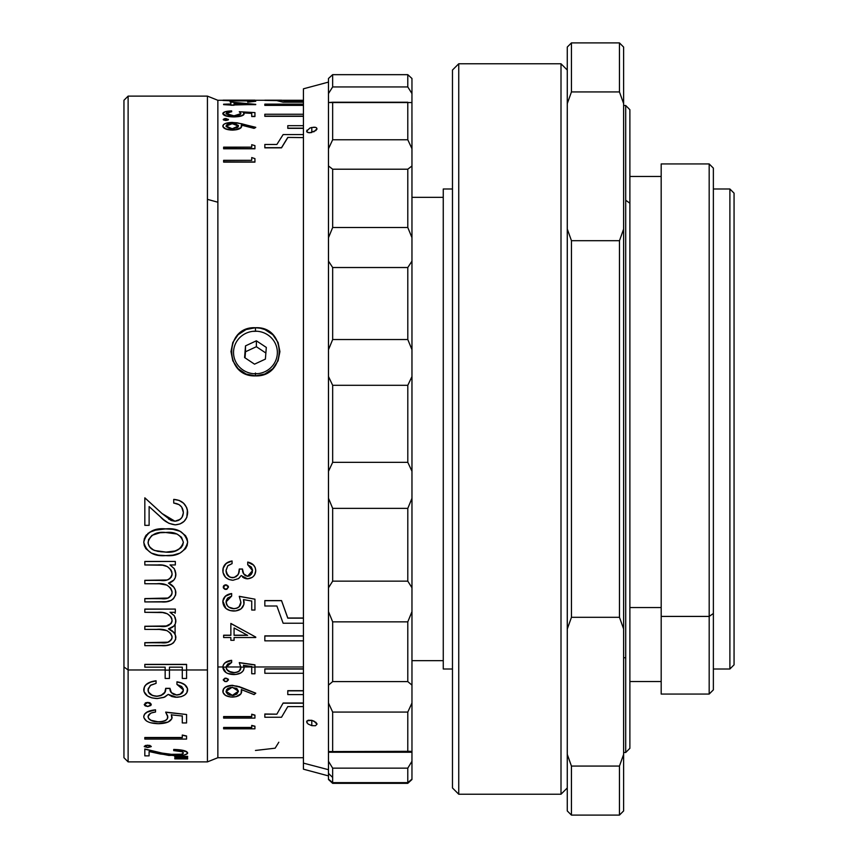 <?xml version="1.0" encoding="UTF-8"?>
<svg xmlns="http://www.w3.org/2000/svg" width="858" height="858" viewBox="0 0 858 858"><rect width="100%" height="100%" fill="white"/><g stroke="black" fill="none" stroke-linecap="round" stroke-linejoin="round"><path stroke-width="1.29" d="M443.264 669.004L452.488 669.004L443.264 669.004L443.264 197.34L411.969 197.34L443.264 197.34L443.254 193.608L443.264 664.392L443.254 660.66L411.969 660.66L443.264 660.66L443.264 188.996L443.264 669.004M734.051 653.292L734.062 664.832L729.89 669.004L713.363 669.004L729.89 669.004L729.901 598.712L729.89 188.996L713.363 188.996L729.89 188.996L729.89 669.004L734.062 664.832L734.073 595.752L734.062 193.168L729.89 188.996L734.062 193.168L734.051 204.708M452.477 193.608L452.498 429L452.488 168.694L452.498 429L452.477 188.996L443.264 188.996L443.264 193.608L443.264 188.996L452.488 188.996L452.477 161.862L452.477 787.966L458.74 794.229L458.74 63.771L452.477 70.034L452.466 669.004M734.062 664.832L734.062 193.168M625.718 657.743L625.707 105.513L625.707 752.487L625.718 657.743L623.637 657.743L625.718 657.743M625.686 188.996L625.707 105.513L623.616 105.513L623.627 657.743M629.89 203.207L625.718 200.257L629.89 203.207L629.879 109.685L629.879 748.315L629.89 203.207M629.89 607.561L661.196 607.561L661.186 163.942L661.196 616.419L709.191 616.419L709.18 163.942L709.191 616.419L713.373 613.47L713.363 168.125L713.373 613.47L709.191 616.419L709.18 694.058L709.191 616.419L661.196 616.419L661.186 694.058L661.196 429L661.186 694.058L661.196 607.561L629.89 607.561M709.18 188.996L709.18 163.942L713.363 168.125M713.363 689.875L713.373 613.47L713.363 689.875L709.18 694.058L661.186 694.058M661.175 176.469L661.196 429L661.186 176.469L629.879 176.469M452.477 182.196L452.477 161.862L452.488 182.196M623.616 810.928L619.444 815.1L571.439 815.1L571.449 766.076L619.455 766.076L623.627 754.386L623.616 810.928L623.637 229.011L619.465 240.701L619.465 617.299L623.637 628.989L623.616 47.072L623.637 229.011L619.465 240.701L571.46 240.701L571.46 617.299L619.465 617.299L619.465 240.701L571.46 240.701L567.288 229.011L567.277 103.614L571.449 91.924L619.455 91.924L623.627 103.614L619.455 91.924L619.444 42.9L619.455 91.924L571.449 91.924L571.439 42.9L571.449 91.924L567.277 103.614L567.288 628.989L571.46 617.299L571.46 240.701L567.288 229.011L567.288 628.989L571.46 617.299L619.465 617.299L623.637 628.989L623.627 754.386L619.455 766.076L619.444 815.1L619.455 766.076L571.449 766.076L571.439 815.1L571.428 766.076L567.277 754.386L567.288 628.989L567.267 810.928L567.267 47.072L567.277 103.614L567.267 47.072L567.256 70.024L561.003 63.771L458.74 63.771L458.74 794.229L561.003 794.229L561.003 63.771L561.003 794.229L567.267 787.966L567.256 111.787M629.879 748.315L625.707 752.487L623.616 752.487L623.605 669.004M571.449 766.076L567.277 754.386L567.267 810.928L567.256 746.213M303.432 752.863L303.432 99.26L303.432 752.863M282.507 100.289L303.432 100.289L303.432 99.249L303.432 100.611M411.958 779.514L407.775 783.333L332.647 783.333L328.475 779.514L328.475 777.487L328.475 779.118L332.647 782.646L407.786 782.646L411.958 779.118L407.775 783.333L332.647 783.333L328.475 779.514L328.475 769.701L303.432 763.116L303.432 769.186L303.421 757.711L303.432 769.176L303.432 763.116L328.475 769.701L328.496 623.787L328.475 78.882L328.475 82.1L303.432 88.814L303.432 763.116L303.432 88.824M303.421 100.289L303.432 94.884L303.421 100.289M306.982 722.929L306.982 720.859L311.786 720.291L311.786 725.643L308.129 724.055L306.574 721.803L308.129 720.237L311.947 720.334M309.813 128.11L311.786 127.467L311.786 132.55L308.129 132.658L306.574 131.199L309.867 128.089M411.958 740.572L411.947 96.707M332.657 768.157L328.485 761.293L328.475 773.369L332.657 777.466L332.657 768.157L328.485 761.293L328.485 752.251L411.969 752.251L411.958 761.293L407.786 768.157L332.657 768.157L332.647 782.646L407.786 782.646L411.958 779.118L411.958 761.293L407.786 768.157L407.786 782.646L407.786 768.157L332.657 768.157M411.958 93.94L411.958 78.486L407.786 74.667L332.647 74.667L328.475 78.486L328.485 93.565L332.657 86.937L407.786 86.937L411.958 93.565L411.958 102.542L328.485 102.542L328.485 93.565L332.657 86.937L407.786 86.937L411.958 93.565L411.958 78.486L407.786 74.667L332.647 74.667L328.475 78.486L328.475 82.851L328.485 148.713L332.657 139.768L407.797 139.768L411.969 148.713L411.969 165.969L407.797 169.208L332.668 169.208L328.485 165.969L328.485 148.713L332.657 139.768L407.797 139.768L411.969 148.713L411.969 122.812L411.969 165.969L407.797 169.208L407.797 227.499L411.969 237.666L411.969 261.122L407.797 267.524L332.668 267.524L328.496 261.122L328.496 237.666L332.668 227.499L407.797 227.499L411.969 237.666L411.969 165.969L411.969 238.202M328.496 376.533L328.496 349.689L332.668 339.532L407.807 339.532L411.979 349.689L411.979 376.533L407.807 385.306L332.668 385.306L328.496 376.533L328.496 471.289L332.668 462.344L407.807 462.344L411.979 471.289L411.979 498.262L407.807 508.365L332.668 508.365L328.496 498.262L328.496 471.289L332.668 462.344L407.807 462.344L411.979 471.289L411.979 376.533L407.807 385.306L407.807 462.344L407.807 385.306L332.668 385.306L332.668 462.344L332.668 385.306L328.496 376.533L328.496 471.289M328.496 611.636L328.496 587.773L332.668 581.145L407.797 581.145L411.979 587.773L411.969 611.636L407.797 621.857L332.668 621.857L328.496 611.636L328.485 685.124L332.668 681.595L407.797 681.595L411.969 685.124L411.969 702.992L407.797 712.076L332.657 712.076L328.485 702.992L328.485 685.124L332.668 681.595L407.797 681.595L411.969 685.124L411.969 611.636L407.797 621.857L407.797 681.595L407.797 621.857L332.668 621.857L332.668 681.595L332.668 621.857L328.496 611.636L328.485 685.124M411.958 779.118L411.969 752.251L328.485 752.251L328.485 751.576L410.092 751.318L411.969 751.576L411.969 752.251L411.969 702.992L407.797 712.076L407.786 751.576L411.969 751.576L411.979 498.262L407.807 508.365L407.797 581.145L411.979 587.773L411.969 261.122L407.797 267.524L407.807 339.532L411.979 349.689L411.969 260.789M328.485 702.992L328.485 751.576L332.657 751.576L332.657 712.076L332.657 751.576L407.786 751.576L407.797 712.076L332.657 712.076L328.485 702.992L328.475 779.118L332.647 782.646L332.657 777.466L328.475 773.369L328.475 779.514L328.475 775.149M411.947 764.435L411.947 755.458M407.786 102.231L407.797 139.768L407.786 102.231L332.657 102.231L332.657 139.768L332.657 102.231L328.485 102.542L328.485 148.713M407.786 74.667L407.786 86.937L407.786 74.667M332.647 74.667L332.657 86.937L332.647 74.667M332.668 227.499L407.797 227.499L407.797 169.208L332.668 169.208L332.668 227.499L332.668 169.208L328.485 165.969L328.496 237.666L332.668 227.499M332.668 339.532L407.807 339.532L407.797 267.524L332.668 267.524L332.668 339.532L332.668 267.524L328.496 261.122L328.496 349.689L332.668 339.532M332.668 581.145L407.797 581.145L407.807 508.365L332.668 508.365L332.668 581.145L332.668 508.365L328.496 498.262L328.496 587.773L332.668 581.145M411.969 250.783L411.969 249.871M328.485 158.751L328.496 237.666M328.496 261.122L328.496 349.689M328.496 498.262L328.496 587.773M328.475 773.97L328.475 82.1M311.829 132.54L311.786 127.467L315.444 127.327L316.591 127.863L316.816 129.472M316.044 130.459L309.824 132.818L306.982 132.089L306.982 130.126M316.816 723.433L317.01 724.206L315.444 725.739L311.786 725.643L311.786 720.291L316.076 722.457M313.76 720.945L317.01 724.206L315.444 725.739L311.786 725.643M317.01 128.754L313.76 131.896M313.76 127.188L315.444 127.327M303.432 756.928L303.432 758.74L303.432 757.711L217.857 757.711L217.857 710.746M255.448 375.89C287.012 377.155 287.033 326.029 255.469 327.735L255.469 331.188L255.469 327.735L260.274 328.206L264.897 329.569L272.823 334.749L278.089 342.471L279.923 351.598L278.089 360.789L272.812 368.672L264.875 374.002L255.448 375.89L246.021 374.002L238.084 368.672L232.808 360.789L230.974 351.598L232.818 342.46L238.095 334.727L246.042 329.558L255.469 327.735C223.831 326.019 223.884 377.134 255.448 375.89L255.448 373.016L255.448 375.89M278.818 742.224L275.128 748.197L255.448 750.45M217.878 666.966L222.833 666.966L217.878 666.966L217.857 757.711L217.878 202.231L217.878 666.966M207.411 174.925L207.432 96.117L217.857 100.289L217.878 202.231L207.443 199.356L207.432 761.883L207.432 96.117L207.443 199.356L217.878 202.231L217.857 100.289L222.823 100.289M254.944 666.966L303.442 666.966L254.944 666.966M243.811 666.076L244.037 666.966L243.49 665.197L244.037 666.966L251.726 666.966L251.726 673.605L251.726 666.966L244.037 666.966L244.101 667.899L243.49 665.347L251.726 666.516L251.726 673.766L254.933 673.766L254.944 664.843L239.285 662.601L254.944 664.993L239.285 662.751L240.873 667.116L240.497 669.508L239.114 671.203L235.414 672.608L230.92 672.307L226.619 669.369L226.051 667.116L222.833 667.116L225.954 672.533L227.928 673.53L235.853 674.463L241.141 672.769L243.382 670.581L244.101 667.899L244.037 667.116L240.873 667.116L244.037 667.116L243.49 665.347L251.726 666.516L251.726 673.766L254.933 673.766L254.944 667.116L251.726 667.116L254.944 667.116L254.944 664.993L239.285 662.751L240.894 667.556C240.766 670.699 238.46 672.415 233.977 672.693C229.118 672.415 226.48 670.613 226.04 667.277L231.66 662.462L231.66 660.478L225.386 662.623L223.466 664.703L222.833 667.116L226.051 667.116M226.062 666.966L240.862 666.966L226.062 666.966M228.743 660.864L231.66 660.328L231.66 662.312L231.66 660.478C226.233 661.143 223.294 663.352 222.833 667.116L222.833 667.17C223.37 671.868 227.048 674.334 233.859 674.57C240.143 674.356 243.565 672.136 244.101 667.899L244.037 666.966M242.514 569.39L243.672 573.788L247.351 576.222M238.61 573.38L239.285 569.015L242.503 569.101L239.285 569.101C239.618 573.895 237.419 576.78 232.668 577.756L229.536 576.962L227.713 575.482L226.051 570.602L227.735 565.862L232.068 563.631L232.068 561.057L227.938 562.333L224.657 564.939L223.262 567.61L222.994 572.415L225.59 577.348L228.925 579.482L232.936 580.265L238.503 578.603L241.173 575.568L247.608 578.828L252.188 577.423M230.791 577.402L234.288 577.455L237.977 574.721M233.483 577.606L234.288 577.455M230.963 577.445L231.799 577.616M229.397 576.79L226.362 572.919M236.122 576.705L232.668 577.67C228.325 577.037 226.115 574.656 226.051 570.516L226.137 571.836M223.016 568.489L226.137 563.374L232.068 561.057C226.222 562.076 223.144 565.24 222.833 570.559C223.198 576.372 226.566 579.611 232.936 580.265L238.503 578.603M250.236 562.837L253.485 564.982L255.191 567.567L255.748 570.634L255.191 567.664L253.496 565.079L247.715 562.162L247.715 564.725L251.255 566.977L252.466 569.691L252.263 572.64L249.742 575.804L247.63 576.329L245.173 575.579L243.586 573.712L242.503 569.101L239.285 569.101M239.285 569.015L242.503 569.015C242.267 572.844 243.983 575.246 247.63 576.233L252.531 570.667L247.715 564.725L247.715 562.076C252.735 563.17 255.405 565.99 255.748 570.538L255.748 570.634C255.405 566.076 252.735 563.256 247.715 562.162L247.715 562.076M242.503 569.015L242.503 569.101C242.267 572.93 243.983 575.343 247.63 576.329L251.319 574.345L252.531 570.581M228.271 586.196L228.453 587.172L226.844 585.038L224.839 585.049L223.423 586.293L223.434 588.052L224.85 589.285L226.844 589.285L228.453 587.076L225.847 584.781L228.271 586.196M224.85 584.942L225.847 584.877L223.241 587.172L225.847 589.457L228.453 587.172L225.847 584.781L223.241 587.076L224.85 584.942M223.434 586.196L224.002 585.446M223.445 598.745L225.364 596.181L228.239 594.39L231.66 593.543L231.66 595.967L231.66 593.543L225.354 596.289L222.866 601.083L225.954 608.504L230.191 610.585L235.853 610.917L241.141 608.794L243.929 604.45L243.5 599.613L251.726 601.05L251.726 610.038L254.944 610.038L254.944 599.174L239.285 596.417L240.894 602.327L239.114 606.842L236.797 608.258L233.987 608.697L230.92 608.225L228.346 606.756L226.619 604.579L226.18 600.804L227.563 598.123L231.66 596.074L231.66 593.65C226.212 594.465 223.262 597.189 222.833 601.844C223.38 607.668 227.059 610.735 233.869 611.046C240.154 610.767 243.565 608 244.101 602.756L243.5 599.613L251.726 601.05L251.726 610.038L254.944 610.038L254.944 599.174L239.285 596.417L240.894 602.327C240.766 606.22 238.46 608.354 233.987 608.697L235.467 608.472M229.086 607.207L233.987 608.697C229.129 608.354 226.48 606.113 226.04 601.984L231.66 596.074L231.66 593.543C226.212 594.358 223.262 597.093 222.833 601.737L222.994 600.171M243.929 601.061L244.101 602.756L243.929 601.061M251.726 609.931L251.726 600.943L251.726 609.931M239.285 596.31L254.944 599.174L239.285 596.31M236.808 608.14L239.114 606.735L240.894 602.209C240.766 606.113 238.46 608.236 233.987 608.579C229.129 608.236 226.48 606.005 226.04 601.876M226.062 602.23L227.349 605.619M223.638 635.199L230.856 635.199L230.856 623.434L255.748 637.076L230.856 623.552L230.856 635.338L223.638 635.338L223.638 637.515L230.856 637.515L230.856 640.304L234.073 640.304L234.073 637.515L255.748 637.515L234.073 637.515L234.073 640.304L230.856 640.304L230.856 637.515L230.856 640.304L230.856 637.515L223.638 637.515L223.638 635.199L223.638 637.515L223.638 635.199L230.856 635.199L223.638 635.199M287.795 618.017L303.442 618.017L287.795 618.017L281.531 600.579L287.795 618.146L281.531 600.686L264.832 600.686L264.832 605.995L276.877 605.995L283.129 623.23L303.442 623.23L283.129 623.23L276.877 605.995L264.832 605.995L264.832 600.579L281.531 600.579L264.832 600.686L281.531 600.579L287.795 618.017M264.832 605.887L264.832 600.579L264.832 605.887M264.832 635.885L303.442 635.885L264.832 635.885L264.832 640.851L303.442 640.851L264.832 640.851L264.832 635.885L303.442 636.025L264.832 636.025L264.832 640.851L264.832 635.885M227.67 100.332L226.823 100.332M240.39 100.365L254.923 100.15L254.923 100.869L231.37 100.933L222.823 100.225L233.848 100.74L254.923 100.15L223.434 100.139L243.919 100.418M231.242 100.311L227.059 100.354M223.627 104.204L230.845 104.451L230.845 105.051L255.727 104.451L230.845 102.048L230.845 104L230.845 102.048L230.845 104L223.627 104.451L230.845 104.451L230.845 105.051L234.062 105.255L223.627 104.655L230.845 104.451L230.845 105.255L234.062 105.255L234.062 104.451L255.727 104.655L234.062 104.655L255.727 104.354L230.845 102.048L230.845 104L223.627 104.204M243.919 113.428L243.382 115.09L241.141 116.077L233.859 116.913L225.933 115.969L222.823 113.46L225.944 115.766L233.859 116.709L241.13 115.873L243.919 114.339L243.49 112.73L251.716 113.192L251.716 116.334L254.933 116.334L254.933 112.591L239.275 111.722L240.744 113.117L240.487 114.436L235.403 115.809L230.909 115.669L226.18 113.942L226.544 112.741L231.649 111.615L231.649 110.897L225.343 111.69L222.823 113.46C223.37 115.465 227.048 116.549 233.859 116.709C240.143 116.57 243.554 115.583 244.09 113.76L243.49 112.73L251.716 113.192L251.716 116.334L254.933 116.334L251.716 116.538L251.716 113.395L243.49 112.924L251.716 113.192L251.716 116.538L254.933 116.538L254.933 112.591L239.275 111.722L240.883 113.61L233.977 115.841L226.029 113.503L231.649 111.615L226.029 113.706M243.919 114.532L243.382 115.09M240.39 112.838L239.275 111.722L240.39 112.838M231.242 111.851L227.07 112.655M223.423 119.927L226.834 120.217L228.442 119.391L224.828 118.586L223.23 119.391L225.836 120.292L228.249 119.938L225.836 120.485L223.423 119.927M236.014 129.826L230.502 130.041L225.547 128.936L223.52 127.638L222.823 125.976C223.337 123.756 226.523 122.576 232.357 122.415L241.452 123.702L255.738 127.499L254.032 128.368L241.388 125.118L254.032 128.368L255.738 127.306L237.151 122.812L231.274 122.437L225.568 123.413L223.52 124.571L222.994 126.727L225.536 128.754L230.502 129.848L236.004 129.644L241.034 127.585L241.388 124.925L254.032 128.174L255.738 127.499L254.032 128.368L241.388 124.925L241.001 127.799M223.627 147.329L223.627 148.606L254.933 148.606L254.933 145.624L251.726 144.702L251.726 147.147L251.726 144.702L251.726 147.147L223.627 147.147L223.627 148.606L254.933 148.788L223.627 148.788L223.627 147.329L223.627 148.788L254.933 148.788L254.933 145.624L251.726 144.702L251.726 147.147L223.627 147.329M223.627 160.489L223.627 161.947L254.933 161.947L254.933 158.612L251.726 157.561L251.726 160.317L251.726 157.561L251.726 160.317L223.627 160.317L223.627 161.947L254.933 162.119L223.627 162.119L223.627 160.489L223.627 162.119L254.933 162.119L254.933 158.612L251.726 157.561L251.726 160.317L223.627 160.489M283.119 102.209L276.855 100.622L264.822 100.397L276.855 100.407L283.119 102.005L303.432 102.005L283.119 102.209L303.432 102.209L283.119 102.209L276.855 100.407L283.119 102.209M264.822 104.344L264.822 105.18L303.432 105.18L264.822 105.18L264.822 104.14L303.432 104.14L264.822 104.14L264.822 105.384L303.432 105.384L264.822 105.384L264.822 104.344M287.784 128.357L287.784 125.686L287.784 128.164L303.442 128.164L287.784 128.357L303.442 128.357L287.784 128.357L287.784 125.686L287.784 128.357M264.822 116.313L264.822 114.232L264.822 116.109L303.432 116.109L264.822 116.313L303.432 116.313L264.822 116.313L264.822 114.232L264.822 116.313M287.784 137.612L281.521 147.844L264.832 147.844L264.832 144.476L264.832 147.673L281.521 147.673L287.784 137.419L303.442 137.612L287.784 137.419L281.521 147.844L287.784 137.612M222.833 666.966L222.833 666.966C223.294 663.213 226.233 660.992 231.66 660.328L231.66 662.462L227.606 664.092L226.083 666.816M264.832 668.886L303.442 668.886L264.832 668.886L264.832 673.273L303.442 673.273L264.832 673.273L264.832 668.886M287.784 690.679L303.442 690.679L287.784 690.679L287.784 694.583L303.442 694.583L287.784 694.583L287.784 690.679M283.129 703.024L303.442 703.024L283.129 703.024L276.866 714.167L264.832 714.167L264.832 717.245L281.521 717.245L287.784 706.606L303.442 706.606L287.784 706.606L281.521 717.245L264.832 717.245L264.832 713.995L276.866 714.167L283.129 703.024M264.832 717.063L264.832 713.995L264.832 717.063M228.26 679.161L228.453 679.965L226.844 678.399L224.839 678.399L223.23 679.965L224.839 681.52L226.844 681.52L228.453 679.804L225.836 678.12L228.26 679.161M224.839 678.238L225.836 678.27L223.23 679.965L225.836 681.649L228.453 679.965L225.836 678.12L223.23 679.804L224.839 678.238M232.357 685.295L232.357 685.295C226.523 685.639 223.348 687.58 222.833 691.13L223.53 688.899L225.579 686.99L232.357 685.295L241.452 687.472L255.738 693.307L237.151 686.132L231.285 685.499L225.579 687.161L223.53 689.071L223.005 692.449L225.547 695.43L230.502 696.986L236.004 696.696L241.034 693.725L241.388 689.628L254.043 694.594L255.738 693.146L241.452 687.472L232.357 685.467C226.523 685.799 223.348 687.751 222.833 691.291C223.294 694.873 226.491 696.803 232.421 697.082C238.106 696.814 241.195 694.991 241.688 691.591L241.388 689.628L254.043 694.594L255.738 693.307L238.856 686.497M241.388 689.467L241.688 691.591L241.388 689.467M223.627 716.569L251.726 716.569L251.726 714.21L254.933 715.122L251.726 714.392L251.726 716.762L223.627 716.762L223.627 718.103L254.933 718.103L254.933 715.304L254.933 718.103L223.627 718.103L223.627 716.569L223.627 718.103L223.627 716.569L251.726 716.569L223.627 716.569M223.627 727.455L251.726 727.455L251.726 725.407L254.933 726.2L251.726 725.6L251.726 727.648L223.627 727.648L223.627 728.817L254.933 728.817L254.933 726.383L254.933 728.817L223.627 728.817L223.627 727.455L223.627 728.817L223.627 727.455L251.726 727.455L223.627 727.455M236.776 672.189L239.103 671.053L240.894 667.395C240.766 670.548 238.46 672.264 233.977 672.533L235.467 672.447M229.075 671.428L233.977 672.533C229.118 672.264 226.48 670.463 226.04 667.127M226.062 667.417L227.338 670.152M186.572 669.98L207.443 669.98L186.572 669.98M144.83 664.371L186.572 664.371L144.83 664.521L144.83 667.159L165.165 667.159L165.165 678.464L169.444 678.464L169.444 670.13L165.165 670.13L169.444 670.13L169.444 667.159L182.293 667.159L182.293 678.464L186.572 678.464L186.572 670.13L182.293 670.13L186.572 670.13L186.572 664.521L144.83 664.521L144.83 667.159L165.165 667.159L165.165 678.464L169.444 678.464L169.444 667.159L182.293 667.159L182.293 678.464L186.572 678.464L186.572 664.371L144.83 664.371L144.83 667.159L144.83 664.371M165.165 669.98L165.165 667.159L165.165 669.98L128.132 669.98L165.165 669.98L165.165 678.464L165.165 669.98M123.949 100.289L123.949 757.614L123.949 100.289L128.121 96.117L128.121 761.883L128.121 96.117L207.432 96.117M171.9 621.975L172.126 620.366C170.935 625.139 167.01 627.101 160.339 626.254L144.83 626.383L144.83 629.386L144.83 626.254L160.339 626.383C167.01 627.23 170.935 625.268 172.126 620.484C170.57 614.414 165.755 611.69 157.668 612.322L144.83 612.322L144.83 609.18L175.332 609.073L144.83 609.073L144.83 612.322L144.83 609.073L175.332 609.073L144.83 609.18L144.83 612.322L162.623 612.558L167.321 613.781L170.796 616.623L171.793 618.489L172.072 621.299L171.15 623.584L166.313 626.104L144.83 626.383L144.83 629.386L159.298 629.429L166.913 630.598L170.688 633.333L172.04 636.196L171.932 638.652L168.726 642.031L166.978 642.492L144.83 642.803L144.83 645.666L166.431 645.43L171.225 644.261L173.455 642.856L175.665 639.403L175.332 634.984L173.766 632.496L168.5 628.871L173.906 626.008L175.375 623.648L175.772 619.68L174.324 615.84L170.034 612.322L175.332 612.322L175.332 609.18L175.332 612.322L170.034 612.322L174.324 615.722L175.869 621.02C175.665 625.042 173.209 627.659 168.5 628.871C173.102 630.812 175.558 633.751 175.869 637.719L175.869 637.719C174.549 643.639 169.702 646.288 161.358 645.666L144.83 645.666L144.83 642.674L167.857 642.181L171.3 639.886L172.126 637.076C171.171 641.484 167.589 643.35 161.368 642.674L144.83 642.803L144.83 645.666L144.83 642.674L161.368 642.803C167.589 643.479 171.171 641.612 172.126 637.204C170.334 631.177 165.197 628.571 156.692 629.386L144.83 629.386L144.83 626.254L166.291 625.986L171.16 623.434M175.729 636.132L175.869 637.58C175.558 633.622 173.102 630.684 168.5 628.753L173.777 632.378L175.332 634.845M175.15 617.31L175.869 620.902L174.324 615.722L170.034 612.204L174.324 615.722M171.9 575.589L172.126 573.82C170.935 579.086 167.01 581.252 160.349 580.319L144.83 580.416L144.83 583.74L144.83 580.319L160.349 580.416C167.01 581.338 170.935 579.171 172.126 573.905C170.57 567.245 165.755 564.264 157.668 564.961L144.83 564.961L144.83 561.529L175.332 561.443L144.83 561.443L144.83 564.961L144.83 561.443L175.332 561.443L144.83 561.529L144.83 564.961L162.623 565.218L167.321 566.559L170.796 569.669L171.793 571.718L172.072 574.806L171.15 577.316L168.243 579.643L166.323 580.105L144.83 580.416L144.83 583.74L159.298 583.783L166.913 585.081L170.699 588.127L172.04 591.312L171.943 594.058L168.726 597.833L166.978 598.358L144.83 598.702L144.83 601.919L166.431 601.651L171.235 600.343L173.455 598.766L175.675 594.894L175.332 589.961L173.766 587.194L168.5 583.172L173.906 579.997L175.375 577.402L175.772 573.026L174.324 568.811L170.034 564.961L175.332 564.961L175.332 561.529L175.332 564.961L170.034 564.961L174.324 568.725L175.869 574.495C175.675 578.925 173.219 581.821 168.5 583.172C173.102 585.306 175.558 588.588 175.869 593.007L175.869 593.007C174.549 599.645 169.712 602.616 161.358 601.919L144.83 601.919L144.83 598.594L167.857 598.047L171.3 595.473L172.126 592.331C171.171 597.265 167.589 599.345 161.368 598.594L144.83 598.702L144.83 601.919L144.83 598.594L161.368 598.702C167.589 599.452 171.171 597.372 172.126 592.438C170.334 585.724 165.197 582.829 156.703 583.74L144.83 583.74L144.83 580.319L166.334 580.008M168.061 579.611L169.905 578.592M175.729 591.28L175.869 592.899C175.558 588.491 173.102 585.21 168.5 583.075L173.777 587.097L175.322 589.832M175.15 570.463L175.869 574.41L174.324 568.725L170.034 564.875L174.324 568.725M167.771 528.893L174.442 529.504L180.823 531.585M147.78 533.504L153.357 530.426L165.691 528.871C177.66 527.767 184.985 532.174 187.645 542.084L187.119 538.76L185.532 535.66L179.998 531.241L172.984 529.343L165.691 528.925L157.346 529.515L149.56 532.271L145.302 536.518L143.769 542.159L144.283 545.559L145.849 548.659L151.351 553.099L158.344 555.137L165.691 555.609L173.048 555.126L180.03 553.088L185.542 548.691L187.119 545.591L187.645 542.159C184.985 532.239 177.66 527.831 165.691 528.925L165.691 528.925C153.743 527.842 146.439 532.25 143.769 542.159C146.396 552.091 153.711 556.563 165.691 555.609C177.66 556.574 184.974 552.091 187.645 542.159L187.645 542.084M145.324 536.422L146.546 534.727M165.691 528.871C153.743 527.777 146.439 532.185 143.769 542.084L144.455 538.191M168.715 519.133L174.903 521.181L178.26 520.484L181.027 518.489M183.355 512.912L182.078 517.181L180.191 519.337L174.903 521.235L171.15 520.516L162.108 513.62L144.83 497.822L144.83 525.343L144.83 497.822L162.108 513.567L144.83 497.865L144.83 525.343L149.12 525.343L149.12 506.585L163.535 519.573L168.876 523.316L175.236 524.839L180.062 523.948L184.138 521.31L186.819 517.374L187.409 510.06L186.658 507.561L183.601 503.26L179.054 500.418L173.734 499.431L179.043 500.364L182.593 502.348M187.58 511.25L187.645 512.687C186.851 504.558 182.218 500.139 173.734 499.431L173.734 503.099C179.687 503.667 182.904 506.81 183.365 512.494C183.001 517.706 180.18 520.624 174.903 521.235L162.108 513.62L144.83 497.865L144.83 525.343L149.12 525.343L149.12 506.585L160.264 516.709C164.404 521.428 169.401 524.141 175.236 524.839C182.936 524.195 187.065 520.141 187.645 512.687L187.645 512.634C186.851 504.504 182.218 500.096 173.734 499.388L173.734 503.099M183.569 503.185L186.636 507.486L187.409 510.006M182.775 515.765L183.365 512.451C183.001 517.653 180.18 520.559 174.903 521.181L162.108 513.567M182.293 669.98L169.444 669.98L182.293 669.98L182.293 667.159L182.293 678.464L182.293 669.98M174.785 758.279L187.634 758.204L174.785 758.493L187.634 758.944L174.785 758.493L187.634 758.204L187.634 758.944L174.785 758.858L174.785 758.279M174.785 756.445L187.634 756.348L174.785 756.659L187.634 757.217L187.634 756.552L174.785 756.659L187.634 756.348L187.634 757.217L174.785 757.121L174.785 756.445M168.704 754.354L181.017 754.203M180.18 754.59L174.893 754.997L162.098 753.292L144.82 749.002L144.82 755.855L144.82 749.002L162.098 753.088L144.82 749.206L144.82 755.855L149.099 755.855L149.099 751.554L168.865 755.437L184.127 755.019L187.43 753.624L186.636 751.801L179.043 749.913L173.724 749.645L173.724 750.643L173.724 749.442L183.558 750.471L186.626 751.597L187.634 753.067C186.84 751.04 182.207 749.892 173.724 749.645L173.724 750.643C179.676 750.825 182.883 751.619 183.355 753.024C182.99 754.236 180.169 754.89 174.893 754.997L167.868 754.418L144.82 749.206L144.82 755.855L149.099 755.855L149.099 751.554L160.242 754L175.225 755.748C182.915 755.662 187.055 754.772 187.634 753.067L187.634 752.863C186.84 750.836 182.207 749.699 173.724 749.442L173.724 750.643M182.765 753.592L183.355 752.82C182.99 754.032 180.169 754.686 174.893 754.793L162.098 753.088M149.249 745.323L150.118 745.516M147.061 745.248L148.177 745.237M145.195 745.581L146.075 745.366M144.82 737.494L182.282 737.494L182.282 735.027L186.561 735.982L182.282 735.22L182.282 737.687L144.82 737.687L144.82 739.081L186.561 739.081L186.561 736.175L186.561 739.081L144.82 739.081L144.82 737.494L144.82 739.081L144.82 737.494L182.282 737.494L144.82 737.494M143.758 716.634L143.758 716.462C144.326 712.741 148.252 710.531 155.534 709.823L155.534 711.818L155.534 709.823L147.115 712.172L144.573 714.253L143.758 716.634C144.444 721.117 149.346 723.476 158.462 723.702L168.189 721.996L171.89 718.672L171.31 714.853L182.282 716.012L182.282 722.951L186.561 722.951L186.572 714.51L165.701 712.279L167.653 715.819L167.31 718.897L165.465 720.527L160.543 721.857L154.547 721.589L151.105 720.463L148.809 718.779L148.037 716.752C148.273 714.221 150.772 712.644 155.534 712.001L155.534 710.006C148.252 710.703 144.326 712.912 143.758 716.634L144.573 714.07L147.126 711.99L155.534 709.823L155.534 712.001L151.458 712.923M150.665 722.758L158.462 723.702C166.838 723.53 171.396 721.417 172.115 717.352L171.31 714.682L172.115 717.352L171.31 714.853L182.282 716.012L182.282 722.951L186.561 722.951L186.572 714.51L165.701 712.279L167.836 717.009C167.675 720.055 164.597 721.696 158.623 721.943L158.623 721.76C164.597 721.514 167.675 719.873 167.836 716.827M182.282 722.768L182.282 715.829L182.282 722.768M165.701 712.097L186.572 714.51L165.701 712.097M160.703 721.664L163.47 721.16M158.623 721.76C152.145 721.514 148.616 719.787 148.037 716.569L148.809 718.607L151.115 720.291L158.623 721.943C152.145 721.696 148.616 719.969 148.037 716.752M151.212 704.118L148.187 702.434M149.249 702.595L150.129 702.938M147.072 702.455L144.294 704.557L147.769 706.499L150.826 705.501L151.244 704.557L147.769 702.595L144.294 704.557M145.195 703.067L146.085 702.659M171.589 692.738L176.437 694.883M153.067 695.591L156.864 696.17L161.004 695.43L164.8 692.288L165.701 688.32L169.981 688.481L165.701 688.481L164.779 692.492L160.972 695.602L156.864 696.342L152.692 695.624L148.531 692.213L148.155 688.695L150.869 685.07L156.07 683.365L156.07 680.93L150.536 682.153L146.171 684.62L144.316 687.119L143.972 691.527L147.437 695.977L151.877 697.876L157.228 698.562L163.824 697.425L168.211 694.379L171.847 696.535L175.493 697.254L181.167 696.675L184.695 695.012L186.894 692.631L187.462 688.502L184.631 684.727L181.124 682.968L176.941 681.981L176.941 684.405L181.649 686.507L183.269 689.017L182.99 691.73L179.633 694.583L176.812 695.055L173.541 694.379L171.428 692.706L169.981 688.481L165.701 688.481C166.141 692.878 163.202 695.495 156.864 696.342C151.062 695.795 148.112 693.629 148.037 689.864L150.3 685.467L156.07 683.365L156.07 680.93C148.273 681.938 144.165 684.899 143.758 689.821C144.251 695.109 148.734 698.026 157.228 698.562L164.639 697.093M151.802 695.077L148.541 692.052L148.037 689.703C148.112 693.468 151.062 695.624 156.864 696.17L156.864 696.17C163.202 695.323 166.141 692.706 165.701 688.32L169.981 688.32C169.669 691.827 171.954 694.025 176.812 694.894L180.18 694.197L183.258 690.711M156.07 680.769L156.07 683.204L156.07 680.769L151.866 681.574L146.203 684.437L144.798 686.068L143.758 689.66C144.165 684.738 148.273 681.778 156.07 680.769M187.462 688.33L187.645 689.886C187.183 685.671 183.612 683.032 176.941 681.981L176.941 684.405L176.941 681.82L181.124 682.807L184.62 684.555L187.462 688.33M123.96 666.966L128.132 669.98L123.96 666.966L123.949 757.711L123.949 100.386L123.96 666.966M123.927 197.833L123.949 748.315L123.927 197.833M175.096 612.322L175.096 613.341M175.096 624.281L175.096 634.33M167.836 552.005L174.614 551.093L178.807 549.431M160.596 551.769L165.701 552.059L155.212 550.589L165.701 552.059C175.032 552.917 180.92 549.635 183.365 542.202M152.81 549.57L155.212 550.664C150.836 549.313 148.455 546.514 148.048 542.277C150.44 534.706 156.328 531.445 165.701 532.496C175.064 531.467 180.952 534.727 183.365 542.277C180.92 549.71 175.032 552.992 165.701 552.134L165.701 552.059M150.729 548.101L148.766 545.409M148.219 543.843L148.048 542.202C148.455 546.439 150.836 549.238 155.212 550.589M164.972 696.932L168.211 694.379L176.791 697.297C183.666 696.728 187.28 694.251 187.645 689.886L187.645 689.725C187.183 685.51 183.612 682.882 176.941 681.82L176.941 684.405L183.355 689.918C183.344 692.824 181.167 694.54 176.812 695.055C171.954 694.186 169.669 691.998 169.981 688.481L169.981 688.32M144.326 704.804L145.195 705.866L147.769 706.499L151.244 704.557M151.212 704.321L150.322 703.217L147.769 702.423L144.294 704.386M143.876 717.706L146.45 720.999M148.048 716.537L150.504 713.384M144.316 746.632L147.769 747.533L151.201 746.653M151.212 746.374L147.769 745.43L144.326 746.342M174.142 750.653L181.671 751.672M228.947 694.68L232.25 695.28L226.04 691.387L232.25 687.215L238.481 691.237L232.25 695.452L238.481 691.151M226.062 691.473L227.327 693.714M232.668 695.27L235.832 694.53M234.073 635.199L247.426 635.199L234.073 635.199M245.678 104L234.062 102.906L245.678 104M231.821 123.649L228.646 124.11M236.165 124.153L232.239 123.638L226.04 126.233M148.144 543.511L148.541 539.639L151.93 535.36L159.974 532.764L165.701 532.496L176.995 534.03L181.51 537.247L183.365 542.277L182.711 545.291L180.952 547.854L175.407 550.943L165.701 552.134L157.765 551.362L153.582 550.032L149.614 546.911L148.144 543.511M174.153 503.142L179.043 504.633L181.681 507.035L183.365 512.494M176.812 694.894L176.812 694.894C181.167 694.369 183.344 692.663 183.355 689.757M182.282 737.687L182.282 735.027L182.282 737.687M182.282 735.22L186.561 736.175L182.282 735.22M147.769 747.533L151.244 746.299L147.769 747.339L144.283 746.299L147.769 747.533M144.283 746.503L147.769 745.227L144.283 746.503M151.244 746.503L147.769 745.227L151.244 746.503M226.04 691.301L232.25 695.28M234.073 627.981L247.662 635.338L234.073 635.338L234.073 627.981L234.073 635.338L247.662 635.338L234.073 627.981M234.062 102.692L247.651 104L234.062 104L234.062 102.692L234.062 104L247.651 104L234.062 102.692M232.239 128.764L226.04 126.04L232.239 123.445L238.481 125.944L232.239 128.764L229.762 128.539L226.137 126.544L226.458 125.064L227.756 124.228L234.717 123.627L238.385 125.461L238.074 126.952L236.787 127.863L232.239 128.764M238.481 126.137L232.239 123.638M303.442 703.195L283.129 703.195L303.442 703.195M303.442 669.036L264.832 669.036L303.442 669.036M303.442 690.84L287.784 690.84L303.442 690.84M226.137 692.159L226.458 689.864L227.767 688.513L230.974 687.301L236.776 688.416L238.481 691.237L236.787 694.133L233.548 695.366L229.762 695.13L227.756 694.197L226.137 692.159M228.024 565.583L232.068 563.631L232.068 560.971C226.222 561.99 223.144 565.154 222.833 570.473L222.833 570.473M226.062 570.216L227.735 565.862M238.856 572.533L237.687 575.246M253.196 576.619L254.74 574.592L255.748 570.634C255.469 575.428 252.756 578.163 247.608 578.828L245.699 578.635M242.514 577.048L244.573 578.292M238.824 578.356L241.173 575.568M303.442 618.146L287.795 618.146L303.442 618.146M223.219 100.161L223.981 100.129M264.822 100.193L281.521 100.193L264.822 100.193M287.773 101.383L281.521 100.193L287.773 101.383L303.432 101.383L287.773 101.383M303.442 125.686L287.784 125.686L303.442 125.686M303.432 114.232L264.822 114.232L303.432 114.232M303.442 134.577L283.129 134.577L276.866 144.476L264.832 144.476L276.866 144.476L283.129 134.577L303.442 134.577M251.726 666.966L251.726 666.366L251.726 666.966M251.726 727.648L251.726 725.407L251.726 727.648M251.726 725.6L254.933 726.383L251.726 725.6M251.726 716.762L251.726 714.21L251.726 716.762M251.726 714.392L254.933 715.304L251.726 714.392M232.668 577.67L232.668 577.756C228.325 577.134 226.115 574.753 226.051 570.602M247.63 576.233L252.531 570.624M230.856 635.338L230.856 623.434L230.856 635.338M230.856 623.552L255.748 637.076L230.856 623.552M247.694 102.166L255.727 101.308M243.415 100.783L240.969 100.901M232.046 101.995L230.062 101.92M247.608 100.869L252.52 101.298L247.694 101.877M240.883 100.45L226.029 100.44M244.09 100.472L233.848 100.944L222.823 100.44L231.649 100.311M244.09 113.964L244.09 113.964C243.554 115.787 240.143 116.763 233.859 116.913L233.859 116.913C227.048 116.742 223.37 115.658 222.823 113.653L222.823 113.46C223.252 111.958 226.19 111.1 231.649 110.897L231.649 111.819M228.442 119.594L225.836 120.485L223.23 119.391L225.836 118.522L228.442 119.594M241.688 126.362L241.688 126.169C241.195 128.443 238.095 129.687 232.411 129.923L232.411 129.923C226.491 129.665 223.294 128.357 222.823 125.976L222.823 126.169C223.294 128.55 226.491 129.858 232.411 130.116C238.095 129.88 241.195 128.625 241.688 126.362M264.832 147.673L281.521 147.844L264.832 147.844L264.832 144.476L264.832 147.673M257.121 331.252A21.911 21.3 180 0 1 277.295 354.118A21.911 21.3 180 0 1 253.775 373.723A21.911 21.3 180 0 1 233.601 350.868A21.911 21.3 180 0 1 257.121 331.252L252.82 331.349M265.873 353.035L256.37 346.707L245.506 351.769L245.023 357.85L245.506 345.881L256.37 340.808L256.37 346.707L245.506 351.769L245.506 345.881L244.584 357.55L245.506 345.881L256.37 340.808L266.312 347.426L265.39 359.105L254.526 364.167L244.584 357.55L254.526 364.167L265.39 359.105L266.312 347.426L256.37 340.808L256.37 346.707L265.873 353.035M258.065 373.638L253.775 373.723M567.267 787.966L561.003 794.229L458.74 794.229L452.477 787.966L452.466 151.512L452.477 70.034L458.74 63.771L561.003 63.771L567.267 70.034M458.74 63.771L452.477 70.034L452.466 188.996L452.477 70.034M452.488 168.694L452.477 147.254L452.477 168.694M661.186 163.942L709.18 163.942M629.879 681.531L661.186 681.531M625.707 105.513L629.879 109.685M567.267 47.072L571.439 42.9L619.444 42.9L623.616 47.072M571.439 815.1L567.267 810.928M328.475 775.9L303.432 769.186M231.649 100.289L239.275 100.289M254.923 100.289L264.822 100.289M217.857 757.711L207.432 761.883L128.121 761.883L123.949 757.711M458.74 794.229L452.477 787.966"/></g></svg>
